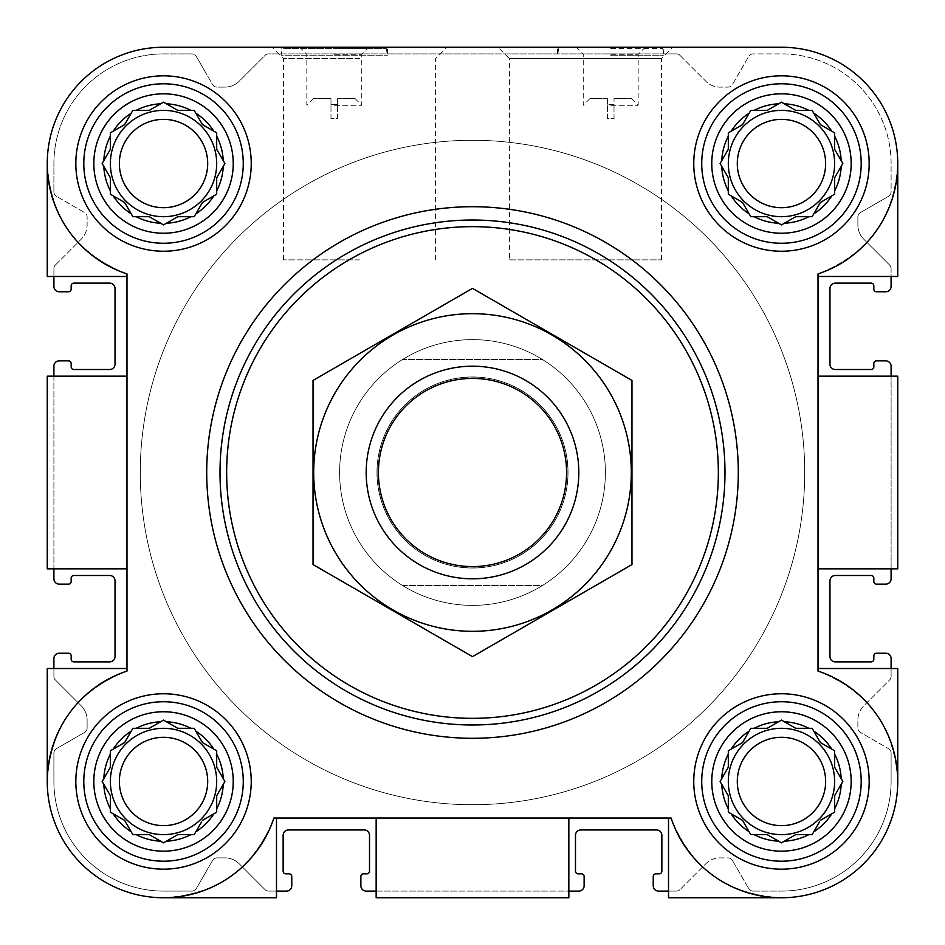 <?xml version="1.0" encoding="UTF-8"?>
<svg xmlns="http://www.w3.org/2000/svg" width="945" height="945" viewBox="0 0 945 945"><rect width="100%" height="100%" fill="white"/><g stroke="black" fill="none" stroke-linecap="round" stroke-linejoin="round"><path stroke-width="0.71" stroke-dasharray="4.72 3.54" d="M472.5 339.609A132.891 132.891 0 0 0 357.411 538.945A132.891 132.891 0 0 0 587.589 538.945A132.891 132.891 0 0 0 472.5 339.609A132.891 132.891 0 0 1 605.391 472.5A132.891 132.891 0 0 1 472.5 605.391A132.891 132.891 0 0 1 339.609 472.5A132.891 132.891 0 0 1 472.5 339.609M614.026 98.634L631.532 98.634L614.026 98.634L614.026 104.6L607.387 104.6L614.026 104.6L614.026 98.634M330.974 98.634L313.468 98.634L330.974 98.634L330.974 104.6L337.613 104.6L337.613 98.634L337.613 104.6L330.974 104.6L330.974 98.634M175.888 109.289L163.532 102.154L149.286 110.376L132.843 110.376L136.139 110.376L132.843 110.376L124.622 124.622L110.376 132.843L110.376 149.286L102.154 163.532L110.376 177.778L110.376 194.221L124.622 202.443L132.843 216.688L149.286 216.688L163.532 224.91L177.778 216.688L194.221 216.688L202.443 202.443L216.688 194.221L216.688 177.778L224.91 163.532L216.688 149.286L216.688 132.843L202.443 124.622L194.221 110.376L177.778 110.376L163.532 102.154L149.286 110.376L136.139 110.376A59.795 59.795 0 0 1 160.674 103.796M113.223 131.19A59.795 59.795 0 0 1 131.19 113.223M110.376 149.286L110.376 132.843L124.622 124.622L132.843 110.376L124.622 124.622L110.376 132.843L110.376 149.286L103.796 160.674A59.795 59.795 0 0 1 110.376 136.139M110.376 177.778L102.154 163.532L110.376 177.778L110.376 190.925A59.795 59.795 0 0 1 103.796 166.379M131.19 213.83A59.795 59.795 0 0 1 113.223 195.863M149.286 216.688L132.843 216.688L124.622 202.443L110.376 194.221L124.622 202.443L132.843 216.688L149.286 216.688L160.674 223.256A59.795 59.795 0 0 1 136.139 216.688M177.778 216.688L163.532 224.91L177.778 216.688L190.925 216.688A59.795 59.795 0 0 1 166.379 223.256M213.83 195.863A59.795 59.795 0 0 1 195.863 213.83M216.688 177.778L216.688 194.221L202.443 202.443L194.221 216.688L202.443 202.443L216.688 194.221L216.688 177.778L223.256 166.379A59.795 59.795 0 0 1 216.688 190.925M216.688 149.286L224.91 163.532L216.688 149.286L216.688 136.139A59.795 59.795 0 0 1 223.256 160.674M195.863 113.223A59.795 59.795 0 0 1 213.83 131.19M166.379 103.796A59.795 59.795 0 0 1 190.925 110.376M93.827 163.532A69.694 69.694 0 0 1 198.379 103.17A69.694 69.694 0 0 1 198.379 223.894A69.694 69.694 0 0 1 93.827 163.532M175.888 727.225L163.532 720.09L149.286 728.311L132.843 728.311L136.139 728.311L132.843 728.311L124.622 742.557L110.376 750.779L110.376 767.222L102.154 781.468L110.376 795.714L110.376 812.157L124.622 820.378L132.843 834.624L149.286 834.624L163.532 842.845L177.778 834.624L194.221 834.624L202.443 820.378L216.688 812.157L216.688 795.714L224.91 781.468L216.688 767.222L216.688 750.779L202.443 742.557L194.221 728.311L177.778 728.311L163.532 720.09L149.286 728.311L136.139 728.311A59.795 59.795 0 0 1 160.674 721.744M113.223 749.137A59.795 59.795 0 0 1 131.19 731.17M103.796 778.621A59.795 59.795 0 0 1 110.376 754.075M109.289 769.112L102.154 781.468L110.376 795.714L110.376 808.861A59.795 59.795 0 0 1 103.796 784.326M131.19 831.777A59.795 59.795 0 0 1 113.223 813.81M149.286 834.624L132.843 834.624L124.622 820.378L110.376 812.157L124.622 820.378L132.843 834.624L149.286 834.624L160.674 841.204A59.795 59.795 0 0 1 136.139 834.624M177.778 834.624L163.532 842.845L177.778 834.624L190.925 834.624A59.795 59.795 0 0 1 166.379 841.204M213.83 813.81A59.795 59.795 0 0 1 195.863 831.777M201.356 822.268L194.221 834.624L202.443 820.378L216.688 812.157L216.688 795.714L223.256 784.326A59.795 59.795 0 0 1 216.688 808.861M216.688 767.222L224.91 781.468L216.688 767.222L216.688 754.075A59.795 59.795 0 0 1 223.256 778.621M195.863 731.17A59.795 59.795 0 0 1 213.83 749.137M166.379 721.744A59.795 59.795 0 0 1 190.925 728.311M93.827 781.468A69.694 69.694 0 0 1 198.379 721.106A69.694 69.694 0 0 1 198.379 841.83A69.694 69.694 0 0 1 93.827 781.468M808.861 728.311A59.795 59.795 0 0 0 784.326 721.744L781.468 720.09L767.222 728.311L750.779 728.311L754.075 728.311L750.779 728.311L742.557 742.557L728.311 750.779L728.311 767.222L720.09 781.468L728.311 795.714L728.311 812.157L742.557 820.378L750.779 834.624L767.222 834.624L781.468 842.845L795.714 834.624L812.157 834.624L820.378 820.378L834.624 812.157L834.624 795.714L842.845 781.468L834.624 767.222L834.624 750.779L820.378 742.557L812.157 728.311L795.714 728.311L781.468 720.09L767.222 728.311L754.075 728.311A59.795 59.795 0 0 1 778.621 721.744M731.17 749.137A59.795 59.795 0 0 1 749.137 731.17M721.744 778.621A59.795 59.795 0 0 1 728.311 754.075M727.225 769.112L720.09 781.468L728.311 795.714L728.311 808.861A59.795 59.795 0 0 1 721.744 784.326M749.137 831.777A59.795 59.795 0 0 1 731.17 813.81M767.222 834.624L750.779 834.624L742.557 820.378L728.311 812.157L742.557 820.378L750.779 834.624L767.222 834.624L778.621 841.204A59.795 59.795 0 0 1 754.075 834.624M795.714 834.624L781.468 842.845L795.714 834.624L808.861 834.624A59.795 59.795 0 0 1 784.326 841.204M831.777 813.81A59.795 59.795 0 0 1 813.81 831.777M819.291 822.268L812.157 834.624L820.378 820.378L834.624 812.157L834.624 795.714L841.204 784.326A59.795 59.795 0 0 1 834.624 808.861M834.624 767.222L842.845 781.468L834.624 767.222L834.624 754.075A59.795 59.795 0 0 1 841.204 778.621M813.81 731.17A59.795 59.795 0 0 1 831.777 749.137M711.774 781.468A69.694 69.694 0 0 1 816.315 721.106A69.694 69.694 0 0 1 816.315 841.83A69.694 69.694 0 0 1 711.774 781.468M808.861 110.376A59.795 59.795 0 0 0 784.326 103.796L781.468 102.154L767.222 110.376L750.779 110.376L754.075 110.376L750.779 110.376L742.557 124.622L728.311 132.843L728.311 149.286L720.09 163.532L728.311 177.778L728.311 194.221L742.557 202.443L750.779 216.688L767.222 216.688L781.468 224.91L795.714 216.688L812.157 216.688L820.378 202.443L834.624 194.221L834.624 177.778L842.845 163.532L834.624 149.286L834.624 132.843L820.378 124.622L812.157 110.376L795.714 110.376L781.468 102.154L767.222 110.376L754.075 110.376A59.795 59.795 0 0 1 778.621 103.796M731.17 131.19A59.795 59.795 0 0 1 749.137 113.223M728.311 149.286L728.311 132.843L742.557 124.622L750.779 110.376L742.557 124.622L728.311 132.843L728.311 149.286L721.744 160.674A59.795 59.795 0 0 1 728.311 136.139M728.311 177.778L720.09 163.532L728.311 177.778L728.311 190.925A59.795 59.795 0 0 1 721.744 166.379M749.137 213.83A59.795 59.795 0 0 1 731.17 195.863M767.222 216.688L750.779 216.688L742.557 202.443L728.311 194.221L742.557 202.443L750.779 216.688L767.222 216.688L778.621 223.256A59.795 59.795 0 0 1 754.075 216.688M795.714 216.688L781.468 224.91L795.714 216.688L808.861 216.688A59.795 59.795 0 0 1 784.326 223.256M831.777 195.863A59.795 59.795 0 0 1 813.81 213.83M834.624 177.778L834.624 194.221L820.378 202.443L812.157 216.688L820.378 202.443L834.624 194.221L834.624 177.778L841.204 166.379A59.795 59.795 0 0 1 834.624 190.925M834.624 149.286L842.845 163.532L834.624 149.286L834.624 136.139A59.795 59.795 0 0 1 841.204 160.674M813.81 113.223A59.795 59.795 0 0 1 831.777 131.19M711.774 163.532A69.694 69.694 0 0 1 816.315 103.17A69.694 69.694 0 0 1 816.315 223.894A69.694 69.694 0 0 1 711.774 163.532M53.9 276.483L47.25 276.483L47.25 163.532L47.25 276.483L126.984 276.483L47.25 276.483L47.25 163.532C50.25 217.362 76.829 254.158 126.984 273.92L126.984 276.483L53.9 276.483L53.9 268.723L53.9 286.453A5.316 5.316 0 0 0 59.216 291.769L68.512 291.769A2.658 2.658 0 0 0 71.17 289.111L71.17 285.792A2.658 2.658 0 0 1 73.828 283.134L109.714 283.134A5.316 5.316 0 0 1 115.03 288.449L115.03 364.191A5.316 5.316 0 0 1 109.714 369.507L73.828 369.507A2.658 2.658 0 0 1 71.17 366.849L71.17 363.53A2.658 2.658 0 0 0 68.512 360.872L59.216 360.872A5.316 5.316 0 0 0 53.9 366.188L53.9 568.843L47.25 568.843L47.25 376.157L53.9 376.157L53.9 568.843L47.25 568.843L47.25 376.157L126.984 376.157L126.984 568.843L53.9 568.843L53.9 578.812A5.316 5.316 0 0 0 59.216 584.128L68.512 584.128A2.658 2.658 0 0 0 71.17 581.47L71.17 578.151A2.658 2.658 0 0 1 73.828 575.493L109.714 575.493A5.316 5.316 0 0 1 115.03 580.809L115.03 656.551A5.316 5.316 0 0 1 109.714 661.866L73.828 661.866A2.658 2.658 0 0 1 71.17 659.208L71.17 655.889A2.658 2.658 0 0 0 68.512 653.231L59.216 653.231A5.316 5.316 0 0 0 53.9 658.547L53.9 676.277A5.316 5.316 0 0 0 55.448 680.034L81.282 705.868A19.928 19.928 0 0 1 87.117 719.96L87.117 727.898A5.316 5.316 0 0 1 84.459 732.505L56.558 748.617A5.316 5.316 0 0 0 53.9 753.224L53.9 781.468A109.632 109.632 0 0 0 163.532 891.1L191.776 891.1A5.316 5.316 0 0 0 196.383 888.442L212.495 860.541A5.316 5.316 0 0 1 217.102 857.883L225.04 857.883A19.939 19.939 0 0 1 239.132 863.718L264.966 889.552A5.316 5.316 0 0 0 268.723 891.1L276.483 891.1L276.483 897.75L163.532 897.75C217.362 894.75 254.158 868.171 273.92 818.016L671.08 818.016L273.92 818.016C254.158 868.171 217.362 894.75 163.532 897.75A116.282 116.282 0 0 1 47.25 781.468C50.25 727.638 76.829 690.842 126.984 671.08C76.829 690.842 50.25 727.638 47.25 781.468A116.282 116.282 0 0 0 163.532 897.75L276.483 897.75L163.532 897.75M55.448 264.966A5.316 5.316 0 0 0 53.9 268.723A5.316 5.316 0 0 1 55.448 264.966L81.282 239.132A19.939 19.939 0 0 0 87.117 225.04L87.117 217.102A5.316 5.316 0 0 0 84.459 212.495L56.558 196.383L84.459 212.495A5.316 5.316 0 0 1 87.117 217.102L87.117 225.04A19.939 19.939 0 0 1 81.282 239.132L55.448 264.966M56.546 196.383A5.316 5.316 0 0 1 53.9 191.776L53.9 163.532A109.632 109.632 0 0 1 163.532 53.9L191.776 53.9A5.316 5.316 0 0 1 196.383 56.546L212.495 84.459A5.316 5.316 0 0 0 217.102 87.117L225.04 87.117A19.939 19.939 0 0 0 239.132 81.282L264.966 55.448A5.316 5.316 0 0 1 268.723 53.9L676.277 53.9L268.723 53.9A5.316 5.316 0 0 0 264.966 55.448L239.132 81.282A19.939 19.939 0 0 1 225.04 87.117L217.102 87.117A5.316 5.316 0 0 1 212.495 84.459L196.383 56.546A5.316 5.316 0 0 0 191.776 53.9L163.532 53.9A109.632 109.632 0 0 0 53.9 163.532L53.9 191.776A5.316 5.316 0 0 0 56.558 196.383M680.034 55.448A5.316 5.316 0 0 0 676.277 53.889A5.316 5.316 0 0 1 680.034 55.448L705.868 81.282A19.939 19.939 0 0 0 719.96 87.117L727.898 87.117A5.316 5.316 0 0 0 732.505 84.459L748.617 56.558L732.505 84.459A5.316 5.316 0 0 1 727.898 87.117L719.96 87.117A19.939 19.939 0 0 1 705.868 81.282L680.034 55.448M753.224 53.9A5.316 5.316 0 0 0 748.617 56.546A5.316 5.316 0 0 1 753.224 53.9L781.468 53.9L753.224 53.9M891.111 676.277L891.111 668.517L897.75 668.517L897.75 781.468A116.282 116.282 0 0 1 781.468 897.75L668.517 897.75L781.468 897.75C727.638 894.75 690.842 868.171 671.08 818.016C690.842 868.171 727.638 894.75 781.468 897.75A116.282 116.282 0 0 0 897.75 781.468C894.75 727.638 868.171 690.842 818.016 671.08L818.016 273.92C868.171 254.158 894.75 217.362 897.75 163.532L897.75 276.483L891.1 276.483L891.1 268.723A5.316 5.316 0 0 0 889.552 264.966L863.718 239.132A19.939 19.939 0 0 1 857.883 225.04L857.883 217.102A5.316 5.316 0 0 1 860.541 212.495L888.454 196.383A5.316 5.316 0 0 0 891.111 191.776L891.111 163.532A109.632 109.632 0 0 0 781.468 53.9A109.632 109.632 0 0 1 891.1 163.532L891.1 191.776M781.468 47.25L163.532 47.25L781.468 47.25A116.282 116.282 0 0 1 897.75 163.532C894.75 217.362 868.171 254.158 818.016 273.92A116.282 116.282 0 0 0 781.468 47.25A116.282 116.282 0 0 1 897.75 163.532L897.75 276.483L891.111 276.483L891.111 268.723M661.5 259.875L661.5 58.625L672.875 47.25L498.039 47.25L672.875 47.25L498.039 47.25L509.414 58.625L661.5 58.625L509.414 58.625L509.414 259.875L661.5 259.875L509.414 259.875M386.281 48.585L387.45 55.223L387.45 47.25L281.137 47.25L387.45 47.25L281.137 47.25L281.137 55.223L387.45 55.223L281.137 55.223L282.307 48.585L386.281 48.585L282.307 48.585M163.532 47.25A116.282 116.282 0 0 0 47.25 163.532A116.282 116.282 0 0 1 163.532 47.25A116.282 116.282 0 0 0 126.984 273.92L126.984 671.08A116.282 116.282 0 0 0 81.305 863.695A116.282 116.282 0 0 0 273.92 818.016L276.483 818.016L276.483 897.75L276.483 818.016L276.483 891.1L268.723 891.1A5.316 5.316 0 0 1 264.966 889.552L239.132 863.718A19.939 19.939 0 0 0 225.04 857.883L217.102 857.883A5.316 5.316 0 0 0 212.495 860.541L196.383 888.442A5.316 5.316 0 0 1 191.776 891.1L163.532 891.1A109.632 109.632 0 0 1 53.9 781.468L53.9 753.224A5.316 5.316 0 0 1 56.558 748.617L84.459 732.505A5.316 5.316 0 0 0 87.117 727.898L87.117 719.96A19.928 19.928 0 0 0 81.282 705.868L55.448 680.034A5.316 5.316 0 0 1 53.9 676.277L53.9 668.517L126.984 668.517L126.984 671.08L126.984 568.843L47.25 568.843L47.25 376.157L126.984 376.157L126.984 273.92C76.829 254.158 50.25 217.362 47.25 163.532M897.75 163.532L897.75 276.483L818.016 276.483L818.016 376.157L897.75 376.157L897.75 568.843L891.111 568.843L891.111 366.188A5.316 5.316 0 0 0 885.796 360.872L876.487 360.872A2.658 2.658 0 0 0 873.83 363.53L873.83 366.849A2.658 2.658 0 0 1 871.172 369.507L835.285 369.507A5.316 5.316 0 0 1 829.982 364.191M891.1 676.277A5.316 5.316 0 0 1 889.552 680.034L863.718 705.868A19.939 19.939 0 0 0 857.883 719.96L857.883 727.898A5.316 5.316 0 0 0 860.541 732.505L888.442 748.617L860.541 732.505A5.316 5.316 0 0 1 857.883 727.898L857.883 719.96A19.939 19.939 0 0 1 863.718 705.868L889.552 680.034A5.316 5.316 0 0 0 891.1 676.277L891.1 668.517L897.75 668.517L897.75 781.468C894.75 727.638 868.171 690.842 818.016 671.08A116.282 116.282 0 0 1 863.695 863.695A116.282 116.282 0 0 1 671.08 818.016L568.843 818.016L568.843 897.75L376.157 897.75L376.157 891.1L568.843 891.1L568.843 897.75L376.157 897.75L376.157 818.016L276.483 818.016M891.1 753.224A5.316 5.316 0 0 0 888.454 748.617A5.316 5.316 0 0 1 891.1 753.224L891.1 781.468A109.632 109.632 0 0 1 781.468 891.1A109.632 109.632 0 0 0 891.111 781.468L891.111 753.224M753.224 891.1L781.468 891.1L753.224 891.1A5.316 5.316 0 0 1 748.617 888.442A5.316 5.316 0 0 0 753.224 891.1M732.505 860.541L748.617 888.454L732.505 860.541A5.316 5.316 0 0 0 727.898 857.883L719.96 857.883A19.939 19.939 0 0 0 705.868 863.718L680.034 889.552L705.868 863.718A19.939 19.939 0 0 1 719.96 857.883L727.898 857.883A5.316 5.316 0 0 1 732.505 860.541M676.277 891.1A5.316 5.316 0 0 0 680.034 889.552A5.316 5.316 0 0 1 676.277 891.1L668.517 891.1L676.277 891.1M781.468 897.75L668.517 897.75L668.517 818.016M47.25 781.468L47.25 668.517L53.9 668.517L47.25 668.517L47.25 781.468L47.25 668.517L126.984 668.517L126.984 568.843L53.9 568.843M829.982 288.449A5.316 5.316 0 0 1 835.285 283.134L871.172 283.134A2.658 2.658 0 0 1 873.83 285.792L873.83 289.111A2.658 2.658 0 0 0 876.487 291.769L885.796 291.769A5.316 5.316 0 0 0 891.111 286.453L891.111 276.483L818.016 276.483L818.016 273.92L818.016 671.08L818.016 668.517L891.1 668.517M829.97 656.551L829.97 580.809A5.316 5.316 0 0 1 835.285 575.493L871.172 575.493A2.658 2.658 0 0 1 873.83 578.151L873.83 581.47A2.658 2.658 0 0 0 876.487 584.128L885.796 584.128A5.316 5.316 0 0 0 891.111 578.812L891.111 568.843L818.016 568.843L818.016 376.157L897.75 376.157L897.75 568.843L818.016 568.843L818.016 668.517L897.75 668.517L897.75 781.468M376.157 897.75L376.157 891.1L568.843 891.1L568.843 897.75L376.157 897.75M897.75 568.843L891.1 568.843L891.1 376.157L897.75 376.157L897.75 568.843M891.1 268.723A5.316 5.316 0 0 0 889.552 264.966L863.718 239.132A19.939 19.939 0 0 1 857.883 225.04L857.883 217.102A5.316 5.316 0 0 1 860.541 212.495L888.454 196.383A5.316 5.316 0 0 0 891.111 191.776M668.517 891.1L658.547 891.1A5.316 5.316 0 0 1 653.231 885.784L653.231 876.487A2.658 2.658 0 0 1 655.889 873.83L659.208 873.83A2.658 2.658 0 0 0 661.866 871.172L661.866 835.285A5.316 5.316 0 0 0 656.551 829.97L580.809 829.97A5.316 5.316 0 0 0 575.493 835.285L575.493 871.172A2.658 2.658 0 0 0 578.151 873.83L581.47 873.83A2.658 2.658 0 0 1 584.128 876.487L584.128 885.784A5.316 5.316 0 0 1 578.812 891.1L568.843 891.1L568.843 818.016L376.157 818.016L376.157 891.1L376.157 818.016M126.984 276.483L126.984 568.843M206.719 472.5A265.781 265.781 0 0 1 605.391 242.322A265.781 265.781 0 0 1 605.391 702.678A265.781 265.781 0 0 1 206.719 472.5A265.781 265.781 0 0 0 472.5 738.281A265.781 265.781 0 0 0 738.281 472.5A265.781 265.781 0 0 0 472.5 206.719A265.781 265.781 0 0 0 206.719 472.5A265.781 265.781 0 0 1 605.391 242.322A265.781 265.781 0 0 1 605.391 702.678A265.781 265.781 0 0 1 206.719 472.5M126.984 376.157L53.9 376.157M126.984 668.517L53.9 668.517M818.016 568.843L891.1 568.843M818.016 276.483L891.1 276.483M818.016 376.157L891.1 376.157M286.453 891.111L276.483 891.1M286.453 891.1A5.316 5.316 0 0 0 291.769 885.784L291.769 876.487A2.658 2.658 0 0 0 289.111 873.83L285.792 873.83A2.658 2.658 0 0 1 283.134 871.172L283.134 835.285A5.316 5.316 0 0 1 288.449 829.97L364.191 829.97A5.316 5.316 0 0 1 369.507 835.285L369.507 871.172A2.658 2.658 0 0 1 366.849 873.83L363.53 873.83A2.658 2.658 0 0 0 360.872 876.487L360.872 885.784A5.316 5.316 0 0 0 366.188 891.1L376.157 891.1M829.982 656.551A5.316 5.316 0 0 0 835.285 661.866L871.172 661.866A2.658 2.658 0 0 0 873.83 659.208L873.83 655.889A2.658 2.658 0 0 1 876.487 653.231L885.796 653.231A5.316 5.316 0 0 1 891.111 658.547L891.111 668.517L818.016 668.517M829.97 364.191L829.97 288.449M610.706 47.25L663.862 47.25L610.706 47.25M359.549 47.25L272.125 47.25L359.549 47.25M75.824 163.532A87.708 87.708 0 0 1 207.38 87.578A87.708 87.708 0 0 1 207.38 239.487A87.708 87.708 0 0 1 75.824 163.532A87.708 87.708 0 0 1 207.38 87.578A87.708 87.708 0 0 1 207.38 239.487A87.708 87.708 0 0 1 75.824 163.532A87.708 87.708 0 0 1 207.38 87.578A87.708 87.708 0 0 1 207.38 239.487A87.708 87.708 0 0 1 75.824 163.532M75.824 781.468A87.708 87.708 0 0 1 207.38 705.513A87.708 87.708 0 0 1 207.38 857.422A87.708 87.708 0 0 1 75.824 781.468A87.708 87.708 0 0 1 207.38 705.513A87.708 87.708 0 0 1 207.38 857.422A87.708 87.708 0 0 1 75.824 781.468A87.708 87.708 0 0 1 207.38 705.513A87.708 87.708 0 0 1 207.38 857.422A87.708 87.708 0 0 1 75.824 781.468M693.76 781.468A87.708 87.708 0 0 1 825.328 705.513A87.708 87.708 0 0 1 825.328 857.422A87.708 87.708 0 0 1 693.76 781.468A87.708 87.708 0 0 1 825.328 705.513A87.708 87.708 0 0 1 825.328 857.422A87.708 87.708 0 0 1 693.76 781.468A87.708 87.708 0 0 1 825.328 705.513A87.708 87.708 0 0 1 825.328 857.422A87.708 87.708 0 0 1 693.76 781.468M693.76 163.532A87.708 87.708 0 0 1 825.328 87.578A87.708 87.708 0 0 1 825.328 239.487A87.708 87.708 0 0 1 693.76 163.532A87.708 87.708 0 0 1 825.328 87.578A87.708 87.708 0 0 1 825.328 239.487A87.708 87.708 0 0 1 693.76 163.532A87.708 87.708 0 0 1 825.328 87.578A87.708 87.708 0 0 1 825.328 239.487A87.708 87.708 0 0 1 693.76 163.532M568.843 818.016L568.843 891.1M701.733 163.532A79.734 79.734 0 0 1 821.335 94.476A79.734 79.734 0 0 1 821.335 232.576A79.734 79.734 0 0 1 701.733 163.532A79.734 79.734 0 0 1 821.335 94.476A79.734 79.734 0 0 1 821.335 232.576A79.734 79.734 0 0 1 701.733 163.532A79.734 79.734 0 0 1 821.335 94.476A79.734 79.734 0 0 1 821.335 232.576A79.734 79.734 0 0 1 701.733 163.532M701.733 781.468A79.734 79.734 0 0 1 821.335 712.424A79.734 79.734 0 0 1 821.335 850.524A79.734 79.734 0 0 1 701.733 781.468A79.734 79.734 0 0 1 821.335 712.424A79.734 79.734 0 0 1 821.335 850.524A79.734 79.734 0 0 1 701.733 781.468A79.734 79.734 0 0 1 821.335 712.424A79.734 79.734 0 0 1 821.335 850.524A79.734 79.734 0 0 1 701.733 781.468M83.798 781.468A79.734 79.734 0 0 1 203.399 712.424A79.734 79.734 0 0 1 203.399 850.524A79.734 79.734 0 0 1 83.798 781.468A79.734 79.734 0 0 1 203.399 712.424A79.734 79.734 0 0 1 203.399 850.524A79.734 79.734 0 0 1 83.798 781.468A79.734 79.734 0 0 1 203.399 712.424A79.734 79.734 0 0 1 203.399 850.524A79.734 79.734 0 0 1 83.798 781.468M83.798 163.532A79.734 79.734 0 0 1 203.399 94.476A79.734 79.734 0 0 1 203.399 232.576A79.734 79.734 0 0 1 83.798 163.532A79.734 79.734 0 0 1 203.399 94.476A79.734 79.734 0 0 1 203.399 232.576A79.734 79.734 0 0 1 83.798 163.532A79.734 79.734 0 0 1 203.399 94.476A79.734 79.734 0 0 1 203.399 232.576A79.734 79.734 0 0 1 83.798 163.532M795.714 110.376L812.157 110.376L820.378 124.622L834.624 132.843L820.378 124.622L812.157 110.376L795.714 110.376L781.468 102.154L767.222 110.376M825.635 163.532A44.167 44.167 0 0 1 781.468 207.699A44.167 44.167 0 0 1 737.301 163.532A44.167 44.167 0 0 1 781.468 119.365A44.167 44.167 0 0 1 825.635 163.532M728.311 163.532A53.156 53.156 0 0 1 808.046 117.499A53.156 53.156 0 0 1 808.046 209.566A53.156 53.156 0 0 1 728.311 163.532A53.156 53.156 0 0 0 781.468 216.688A53.156 53.156 0 0 0 834.624 163.532A53.156 53.156 0 0 0 781.468 110.376A53.156 53.156 0 0 0 728.311 163.532A53.156 53.156 0 0 1 808.046 117.499A53.156 53.156 0 0 1 808.046 209.566A53.156 53.156 0 0 1 728.311 163.532M177.778 110.376L194.221 110.376L202.443 124.622L216.688 132.843L202.443 124.622L194.221 110.376L177.778 110.376L163.532 102.154L149.286 110.376M177.778 728.311L194.221 728.311L202.443 742.557L216.688 750.779L202.443 742.557L194.221 728.311L177.778 728.311L163.532 720.09L149.286 728.311M110.376 767.222L110.376 750.779L124.622 742.557L132.843 728.311L124.622 742.557L110.376 750.779L110.376 767.222L102.154 781.468L110.376 795.714M795.714 728.311L812.157 728.311L820.378 742.557L834.624 750.779L820.378 742.557L812.157 728.311L795.714 728.311L781.468 720.09L767.222 728.311M728.311 767.222L728.311 750.779L742.557 742.557L750.779 728.311L742.557 742.557L728.311 750.779L728.311 767.222L720.09 781.468L728.311 795.714M207.699 163.532A44.167 44.167 0 0 1 163.532 207.699A44.167 44.167 0 0 1 119.365 163.532A44.167 44.167 0 0 1 163.532 119.365A44.167 44.167 0 0 1 207.699 163.532M110.376 163.532A53.156 53.156 0 0 1 190.11 117.499A53.156 53.156 0 0 1 190.11 209.566A53.156 53.156 0 0 1 110.376 163.532A53.156 53.156 0 0 0 163.532 216.688A53.156 53.156 0 0 0 216.688 163.532A53.156 53.156 0 0 0 163.532 110.376A53.156 53.156 0 0 0 110.376 163.532A53.156 53.156 0 0 1 190.11 117.499A53.156 53.156 0 0 1 190.11 209.566A53.156 53.156 0 0 1 110.376 163.532M207.699 781.468A44.167 44.167 0 0 1 163.532 825.635A44.167 44.167 0 0 1 119.365 781.468A44.167 44.167 0 0 1 163.532 737.301A44.167 44.167 0 0 1 207.699 781.468M110.376 781.468A53.156 53.156 0 0 1 190.11 735.434A53.156 53.156 0 0 1 190.11 827.501A53.156 53.156 0 0 1 110.376 781.468A53.156 53.156 0 0 0 163.532 834.624A53.156 53.156 0 0 0 216.688 781.468A53.156 53.156 0 0 0 163.532 728.311A53.156 53.156 0 0 0 110.376 781.468A53.156 53.156 0 0 1 190.11 735.434A53.156 53.156 0 0 1 190.11 827.501A53.156 53.156 0 0 1 110.376 781.468M825.635 781.468A44.167 44.167 0 0 1 781.468 825.635A44.167 44.167 0 0 1 737.301 781.468A44.167 44.167 0 0 1 781.468 737.301A44.167 44.167 0 0 1 825.635 781.468M728.311 781.468A53.156 53.156 0 0 1 808.046 735.434A53.156 53.156 0 0 1 808.046 827.501A53.156 53.156 0 0 1 728.311 781.468A53.156 53.156 0 0 0 781.468 834.624A53.156 53.156 0 0 0 834.624 781.468A53.156 53.156 0 0 0 781.468 728.311A53.156 53.156 0 0 0 728.311 781.468A53.156 53.156 0 0 1 808.046 735.434A53.156 53.156 0 0 1 808.046 827.501A53.156 53.156 0 0 1 728.311 781.468M737.301 163.532A44.167 44.167 0 0 1 803.557 125.283A44.167 44.167 0 0 1 803.557 201.781A44.167 44.167 0 0 1 737.301 163.532A44.167 44.167 0 0 1 803.557 125.283A44.167 44.167 0 0 1 803.557 201.781A44.167 44.167 0 0 1 737.301 163.532M119.365 163.532A44.167 44.167 0 0 1 185.61 125.283A44.167 44.167 0 0 1 185.61 201.781A44.167 44.167 0 0 1 119.365 163.532A44.167 44.167 0 0 1 185.61 125.283A44.167 44.167 0 0 1 185.61 201.781A44.167 44.167 0 0 1 119.365 163.532M202.443 820.378L216.688 812.157L216.688 795.714M119.365 781.468A44.167 44.167 0 0 1 185.61 743.219A44.167 44.167 0 0 1 185.61 819.717A44.167 44.167 0 0 1 119.365 781.468A44.167 44.167 0 0 1 185.61 743.219A44.167 44.167 0 0 1 185.61 819.717A44.167 44.167 0 0 1 119.365 781.468M820.378 820.378L834.624 812.157L834.624 795.714M737.301 781.468A44.167 44.167 0 0 1 803.557 743.219A44.167 44.167 0 0 1 803.557 819.717A44.167 44.167 0 0 1 737.301 781.468A44.167 44.167 0 0 1 803.557 743.219A44.167 44.167 0 0 1 803.557 819.717A44.167 44.167 0 0 1 737.301 781.468M220.008 472.5A252.492 252.492 0 0 1 598.74 253.839A252.492 252.492 0 0 1 598.752 691.161A252.492 252.492 0 0 1 220.008 472.5A252.492 252.492 0 0 1 598.752 253.839A252.492 252.492 0 0 1 598.752 691.161A252.492 252.492 0 0 1 220.008 472.5M334.294 48.585L367.522 48.585L334.294 48.585M334.294 54.337L361.758 54.337L334.294 54.337M334.294 105.285L361.758 105.285L334.294 105.285M337.613 98.634L355.119 98.634L337.613 98.634M330.974 118.574L330.974 104.6L330.974 118.574L337.613 118.574L337.613 104.6L337.613 118.574L330.974 118.574M359.549 58.625L283.5 58.625L359.549 58.625M359.549 259.875L283.5 259.875L359.549 259.875M607.387 98.634L589.881 98.634L607.387 98.634L607.387 104.6L607.387 98.634M610.706 105.285L638.17 105.285L610.706 105.285M610.706 54.337L638.17 54.337L610.706 54.337M610.706 48.585L662.693 48.585L610.706 48.585M610.706 55.223L663.862 55.223L610.706 55.223M614.026 118.574L614.026 104.6L614.026 118.574L607.387 118.574L607.387 104.6L607.387 118.574L614.026 118.574M140.273 472.5A332.227 332.227 0 0 1 638.607 184.783A332.227 332.227 0 0 1 638.619 760.217A332.227 332.227 0 0 1 140.273 472.5A332.227 332.227 0 0 1 638.607 184.783A332.227 332.227 0 0 1 638.619 760.217A332.227 332.227 0 0 1 140.273 472.5A332.227 332.227 0 0 1 638.607 184.783A332.227 332.227 0 0 1 638.619 760.217A332.227 332.227 0 0 1 140.273 472.5A332.227 332.227 0 0 1 638.607 184.783A332.227 332.227 0 0 1 638.619 760.217A332.227 332.227 0 0 1 140.273 472.5M339.609 472.5A132.891 132.891 0 0 1 538.945 357.411A132.891 132.891 0 0 1 538.945 587.589A132.891 132.891 0 0 1 339.609 472.5A132.891 132.891 0 0 1 402.499 359.549L542.501 359.549A132.891 132.891 0 0 0 402.499 359.549L542.501 359.549A132.891 132.891 0 0 1 542.501 585.451L402.499 585.451A132.891 132.891 0 0 0 542.501 585.451L402.499 585.451A132.891 132.891 0 0 1 339.609 472.5M377.09 472.5A95.41 95.41 0 0 1 520.211 389.872A95.41 95.41 0 0 1 520.211 555.128A95.41 95.41 0 0 1 377.09 472.5M366.188 472.5A106.312 106.312 0 0 1 525.656 380.433A106.312 106.312 0 0 1 525.656 564.567A106.312 106.312 0 0 1 366.188 472.5M472.5 366.188A106.312 106.312 0 0 1 564.567 525.656A106.312 106.312 0 0 1 380.433 525.656A106.312 106.312 0 0 1 472.5 366.188A106.312 106.312 0 0 1 564.567 525.656A106.312 106.312 0 0 1 380.433 525.656A106.312 106.312 0 0 1 472.5 366.188M313.031 564.567L313.031 380.433L472.5 288.367L631.969 380.433L631.969 564.567L472.5 656.633L313.031 564.567M472.5 313.693A158.807 158.807 0 0 1 610.033 551.904A158.807 158.807 0 0 1 334.967 551.904A158.807 158.807 0 0 1 472.5 313.693M472.5 376.972A95.516 95.516 0 0 1 555.223 520.258A95.516 95.516 0 0 1 389.777 520.258A95.516 95.516 0 0 1 472.5 376.972A95.516 95.516 0 0 1 555.223 520.258A95.516 95.516 0 0 1 389.777 520.258A95.516 95.516 0 0 1 472.5 376.972M355.119 98.634L361.758 105.285L361.758 54.337L367.522 48.585M313.468 98.634L306.83 105.285L306.83 54.337L301.077 48.585M435.586 259.875L435.586 58.625L446.961 47.25M283.5 259.875L283.5 58.625L272.125 47.25M589.881 98.634L583.242 105.285L583.242 54.337L577.489 48.573M631.532 98.634L638.17 105.285L638.17 54.337L643.923 48.573M558.719 48.585L557.55 55.223L557.55 47.25M662.693 48.585L663.862 55.223L663.862 47.25"/><path stroke-width="1.42" d="M728.311 795.714L728.311 808.861A59.795 59.795 0 0 1 721.744 784.326L728.311 795.714L728.311 812.157L742.557 820.378L749.137 831.777A59.795 59.795 0 0 1 731.17 813.81M767.222 834.624L778.621 841.204A59.795 59.795 0 0 1 754.075 834.624L767.222 834.624L781.468 842.845L795.714 834.624L808.861 834.624A59.795 59.795 0 0 1 784.326 841.204M820.378 820.378L831.777 813.81A59.795 59.795 0 0 1 813.81 831.777L819.291 822.268M834.624 795.714L841.204 784.326A59.795 59.795 0 0 1 834.624 808.861L834.624 795.714L842.845 781.468L834.624 767.222L834.624 754.075A59.795 59.795 0 0 1 841.204 778.621M820.378 742.557L813.81 731.17A59.795 59.795 0 0 1 831.777 749.137L820.378 742.557M795.714 728.311L784.326 721.744A59.795 59.795 0 0 1 808.861 728.311L795.714 728.311L781.468 720.09L767.222 728.311L754.075 728.311A59.795 59.795 0 0 1 778.621 721.744M742.557 742.557L731.17 749.137A59.795 59.795 0 0 1 749.137 731.17L742.557 742.557M110.376 795.714L110.376 808.861A59.795 59.795 0 0 1 103.796 784.326L110.376 795.714L110.376 812.157L124.622 820.378L131.19 831.777A59.795 59.795 0 0 1 113.223 813.81M149.286 834.624L160.674 841.204A59.795 59.795 0 0 1 136.139 834.624L149.286 834.624L163.532 842.845L177.778 834.624L190.925 834.624A59.795 59.795 0 0 1 166.379 841.204M202.443 820.378L213.83 813.81A59.795 59.795 0 0 1 195.863 831.777L201.356 822.268M216.688 795.714L223.256 784.326A59.795 59.795 0 0 1 216.688 808.861L216.688 795.714L224.91 781.468L216.688 767.222L216.688 754.075A59.795 59.795 0 0 1 223.256 778.621M202.443 742.557L195.863 731.17A59.795 59.795 0 0 1 213.83 749.137L202.443 742.557M177.778 728.311L166.379 721.744A59.795 59.795 0 0 1 190.925 728.311L177.778 728.311L175.888 727.225M149.286 728.311L136.139 728.311A59.795 59.795 0 0 1 160.674 721.744L149.286 728.311L132.843 728.311L124.622 742.557L113.223 749.137A59.795 59.795 0 0 1 131.19 731.17M110.376 177.778L110.376 190.925A59.795 59.795 0 0 1 103.796 166.379L110.376 177.778L110.376 194.221L124.622 202.443L131.19 213.83A59.795 59.795 0 0 1 113.223 195.863M149.286 216.688L160.674 223.256A59.795 59.795 0 0 1 136.139 216.688L149.286 216.688L163.532 224.91L177.778 216.688L190.925 216.688A59.795 59.795 0 0 1 166.379 223.256M202.443 202.443L213.83 195.863A59.795 59.795 0 0 1 195.863 213.83L202.443 202.443M216.688 177.778L223.256 166.379A59.795 59.795 0 0 1 216.688 190.925L216.688 177.778L224.91 163.532L216.688 149.286L216.688 136.139A59.795 59.795 0 0 1 223.256 160.674M202.443 124.622L195.863 113.223A59.795 59.795 0 0 1 213.83 131.19L202.443 124.622M177.778 110.376L166.379 103.796A59.795 59.795 0 0 1 190.925 110.376L177.778 110.376L175.888 109.289M149.286 110.376L136.139 110.376A59.795 59.795 0 0 1 160.674 103.796L149.286 110.376L132.843 110.376L124.622 124.622L113.223 131.19A59.795 59.795 0 0 1 131.19 113.223M728.311 177.778L728.311 190.925A59.795 59.795 0 0 1 721.744 166.379L728.311 177.778L728.311 194.221L742.557 202.443L749.137 213.83A59.795 59.795 0 0 1 731.17 195.863M767.222 216.688L778.621 223.256A59.795 59.795 0 0 1 754.075 216.688L767.222 216.688L781.468 224.91L795.714 216.688L808.861 216.688A59.795 59.795 0 0 1 784.326 223.256M820.378 202.443L831.777 195.863A59.795 59.795 0 0 1 813.81 213.83L820.378 202.443M834.624 177.778L841.204 166.379A59.795 59.795 0 0 1 834.624 190.925L834.624 177.778L842.845 163.532L834.624 149.286L834.624 136.139A59.795 59.795 0 0 1 841.204 160.674M820.378 124.622L813.81 113.223A59.795 59.795 0 0 1 831.777 131.19L820.378 124.622M795.714 110.376L784.326 103.796A59.795 59.795 0 0 1 808.861 110.376L795.714 110.376L781.468 102.154L767.222 110.376L754.075 110.376A59.795 59.795 0 0 1 778.621 103.796M742.557 124.622L731.17 131.19A59.795 59.795 0 0 1 749.137 113.223L742.557 124.622M281.137 47.25L163.532 47.25A116.282 116.282 0 0 0 126.984 273.92L126.984 671.08A116.282 116.282 0 0 0 81.305 863.695A116.282 116.282 0 0 0 273.92 818.016L671.08 818.016A116.282 116.282 0 0 0 863.695 863.695A116.282 116.282 0 0 0 818.016 671.08L818.016 273.92A116.282 116.282 0 0 0 781.468 47.25L672.875 47.25M498.039 47.25L387.45 47.25M47.25 163.532L47.25 276.483L126.984 276.483M781.468 897.75L668.517 897.75L668.517 818.016M568.843 818.016L568.843 897.75L376.157 897.75L376.157 818.016M818.016 276.483L897.75 276.483L897.75 163.532M818.016 376.157L897.75 376.157L897.75 568.843L818.016 568.843M126.984 668.517L47.25 668.517L47.25 781.468M781.468 47.25L163.532 47.25M75.824 163.532A87.708 87.708 0 0 1 207.38 87.578A87.708 87.708 0 0 1 207.38 239.487A87.708 87.708 0 0 1 75.824 163.532M75.824 781.468A87.708 87.708 0 0 1 207.38 705.513A87.708 87.708 0 0 1 207.38 857.422A87.708 87.708 0 0 1 75.824 781.468M693.76 781.468A87.708 87.708 0 0 1 825.328 705.513A87.708 87.708 0 0 1 825.328 857.422A87.708 87.708 0 0 1 693.76 781.468M693.76 163.532A87.708 87.708 0 0 1 825.328 87.578A87.708 87.708 0 0 1 825.328 239.487A87.708 87.708 0 0 1 693.76 163.532M276.483 818.016L276.483 897.75L163.532 897.75M818.016 668.517L897.75 668.517L897.75 781.468M126.984 376.157L47.25 376.157L47.25 568.843L126.984 568.843M53.9 276.483L53.9 286.453A5.316 5.316 0 0 0 59.216 291.769L68.512 291.769A2.658 2.658 0 0 0 71.17 289.111L71.17 285.792A2.658 2.658 0 0 1 73.828 283.134L109.714 283.134A5.316 5.316 0 0 1 115.03 288.449L115.03 364.191A5.316 5.316 0 0 1 109.714 369.507L73.828 369.507A2.658 2.658 0 0 1 71.17 366.849L71.17 363.53A2.658 2.658 0 0 0 68.512 360.872L59.216 360.872A5.316 5.316 0 0 0 53.9 366.188L53.9 376.157M53.9 568.843L53.9 578.812A5.316 5.316 0 0 0 59.216 584.128L68.512 584.128A2.658 2.658 0 0 0 71.17 581.47L71.17 578.151A2.658 2.658 0 0 1 73.828 575.493L109.714 575.493A5.316 5.316 0 0 1 115.03 580.809L115.03 656.551A5.316 5.316 0 0 1 109.714 661.866L73.828 661.866A2.658 2.658 0 0 1 71.17 659.208L71.17 655.889A2.658 2.658 0 0 0 68.512 653.231L59.216 653.231A5.316 5.316 0 0 0 53.9 658.547L53.9 668.517M891.1 668.517L891.1 658.547A5.316 5.316 0 0 0 885.784 653.231L876.487 653.231A2.658 2.658 0 0 0 873.83 655.889L873.83 659.208A2.658 2.658 0 0 1 871.172 661.866L835.285 661.866A5.316 5.316 0 0 1 829.97 656.551L829.97 580.809A5.316 5.316 0 0 1 835.285 575.493L871.172 575.493A2.658 2.658 0 0 1 873.83 578.151L873.83 581.47A2.658 2.658 0 0 0 876.487 584.128L885.784 584.128A5.316 5.316 0 0 0 891.1 578.812L891.1 568.843M891.1 376.157L891.1 366.188A5.316 5.316 0 0 0 885.784 360.872L876.487 360.872A2.658 2.658 0 0 0 873.83 363.53L873.83 366.849A2.658 2.658 0 0 1 871.172 369.507L835.285 369.507A5.316 5.316 0 0 1 829.97 364.191L829.97 288.449A5.316 5.316 0 0 1 835.285 283.134L871.172 283.134A2.658 2.658 0 0 1 873.83 285.792L873.83 289.111A2.658 2.658 0 0 0 876.487 291.769L885.784 291.769A5.316 5.316 0 0 0 891.1 286.453L891.1 276.483M276.483 891.1L286.453 891.111M286.453 891.1A5.316 5.316 0 0 0 291.769 885.784L291.769 876.487A2.658 2.658 0 0 0 289.111 873.83L285.792 873.83A2.658 2.658 0 0 1 283.134 871.172L283.134 835.285A5.316 5.316 0 0 1 288.449 829.97L364.191 829.97A5.316 5.316 0 0 1 369.507 835.285L369.507 871.172A2.658 2.658 0 0 1 366.849 873.83L363.53 873.83A2.658 2.658 0 0 0 360.872 876.487L360.872 885.784A5.316 5.316 0 0 0 366.188 891.1L376.157 891.1M568.843 891.1L578.812 891.1A5.316 5.316 0 0 0 584.128 885.784L584.128 876.487A2.658 2.658 0 0 0 581.47 873.83L578.151 873.83A2.658 2.658 0 0 1 575.493 871.172L575.493 835.285A5.316 5.316 0 0 1 580.809 829.97L656.551 829.97A5.316 5.316 0 0 1 661.866 835.285L661.866 871.172A2.658 2.658 0 0 1 659.208 873.83L655.889 873.83A2.658 2.658 0 0 0 653.231 876.487L653.231 885.784A5.316 5.316 0 0 0 658.547 891.1L668.517 891.1M711.774 163.532A69.694 69.694 0 0 1 816.315 103.17A69.694 69.694 0 0 1 816.315 223.894A69.694 69.694 0 0 1 711.774 163.532M728.311 149.286L721.744 160.674A59.795 59.795 0 0 1 728.311 136.139L728.311 149.286L720.09 163.532L721.744 166.379M731.17 131.19L728.311 132.843L728.311 136.139M767.222 110.376L750.779 110.376L749.137 113.223M813.81 113.223L812.157 110.376L808.861 110.376M834.624 149.286L834.624 132.843L831.777 131.19M831.777 195.863L834.624 194.221L834.624 190.925M795.714 216.688L812.157 216.688L813.81 213.83M749.137 213.83L750.779 216.688L754.075 216.688M701.733 163.532A79.734 79.734 0 0 1 821.335 94.476A79.734 79.734 0 0 1 821.335 232.576A79.734 79.734 0 0 1 701.733 163.532M93.827 163.532A69.694 69.694 0 0 1 198.379 103.17A69.694 69.694 0 0 1 198.379 223.894A69.694 69.694 0 0 1 93.827 163.532M110.376 149.286L103.796 160.674A59.795 59.795 0 0 1 110.376 136.139L110.376 149.286L102.154 163.532L103.796 166.379M113.223 131.19L110.376 132.843L110.376 136.139M166.379 103.796L163.532 102.154L160.674 103.796M195.863 113.223L194.221 110.376L190.925 110.376M216.688 149.286L216.688 132.843L213.83 131.19M213.83 195.863L216.688 194.221L216.688 190.925M177.778 216.688L194.221 216.688L195.863 213.83M131.19 213.83L132.843 216.688L136.139 216.688M83.798 163.532A79.734 79.734 0 0 1 203.399 94.476A79.734 79.734 0 0 1 203.399 232.576A79.734 79.734 0 0 1 83.798 163.532M93.827 781.468A69.694 69.694 0 0 1 198.379 721.106A69.694 69.694 0 0 1 198.379 841.83A69.694 69.694 0 0 1 93.827 781.468M103.796 778.621A59.795 59.795 0 0 1 110.376 754.075L110.376 767.222L102.154 781.468L103.796 784.326M113.223 749.137L110.376 750.779L110.376 754.075M166.379 721.744L163.532 720.09L160.674 721.744M195.863 731.17L194.221 728.311L190.925 728.311M216.688 767.222L216.688 750.779L213.83 749.137M213.83 813.81L216.688 812.157L216.688 808.861M177.778 834.624L194.221 834.624L195.863 831.777M131.19 831.777L132.843 834.624L136.139 834.624M83.798 781.468A79.734 79.734 0 0 1 203.399 712.424A79.734 79.734 0 0 1 203.399 850.524A79.734 79.734 0 0 1 83.798 781.468M711.774 781.468A69.694 69.694 0 0 1 816.315 721.106A69.694 69.694 0 0 1 816.315 841.83A69.694 69.694 0 0 1 711.774 781.468M721.744 778.621A59.795 59.795 0 0 1 728.311 754.075L728.311 767.222L720.09 781.468L721.744 784.326M731.17 749.137L728.311 750.779L728.311 754.075M767.222 728.311L750.779 728.311L749.137 731.17M813.81 731.17L812.157 728.311L808.861 728.311M834.624 767.222L834.624 750.779L831.777 749.137M831.777 813.81L834.624 812.157L834.624 808.861M795.714 834.624L812.157 834.624L813.81 831.777M749.137 831.777L750.779 834.624L754.075 834.624M701.733 781.468A79.734 79.734 0 0 1 821.335 712.424A79.734 79.734 0 0 1 821.335 850.524A79.734 79.734 0 0 1 701.733 781.468M834.624 163.532A53.156 53.156 0 0 0 781.468 110.376A53.156 53.156 0 0 0 728.311 163.532A53.156 53.156 0 0 0 781.468 216.688A53.156 53.156 0 0 0 834.624 163.532M737.301 163.532A44.167 44.167 0 0 1 803.557 125.283A44.167 44.167 0 0 1 803.557 201.781A44.167 44.167 0 0 1 737.301 163.532M216.688 163.532A53.156 53.156 0 0 0 163.532 110.376A53.156 53.156 0 0 0 110.376 163.532A53.156 53.156 0 0 0 163.532 216.688A53.156 53.156 0 0 0 216.688 163.532M110.376 767.222L109.289 769.112M216.688 781.468A53.156 53.156 0 0 0 163.532 728.311A53.156 53.156 0 0 0 110.376 781.468A53.156 53.156 0 0 0 163.532 834.624A53.156 53.156 0 0 0 216.688 781.468M728.311 767.222L727.225 769.112M834.624 781.468A53.156 53.156 0 0 0 781.468 728.311A53.156 53.156 0 0 0 728.311 781.468A53.156 53.156 0 0 0 781.468 834.624A53.156 53.156 0 0 0 834.624 781.468M119.365 163.532A44.167 44.167 0 0 1 185.61 125.283A44.167 44.167 0 0 1 185.61 201.781A44.167 44.167 0 0 1 119.365 163.532M119.365 781.468A44.167 44.167 0 0 1 185.61 743.219A44.167 44.167 0 0 1 185.61 819.717A44.167 44.167 0 0 1 119.365 781.468M737.301 781.468A44.167 44.167 0 0 1 803.557 743.219A44.167 44.167 0 0 1 803.557 819.717A44.167 44.167 0 0 1 737.301 781.468M226.658 472.5A245.842 245.842 0 0 1 595.421 259.591A245.842 245.842 0 0 1 595.421 685.409A245.842 245.842 0 0 1 226.658 472.5M220.008 472.5A252.492 252.492 0 0 1 598.74 253.839A252.492 252.492 0 0 1 598.752 691.161A252.492 252.492 0 0 1 220.008 472.5M206.719 472.5A265.781 265.781 0 0 1 605.391 242.322A265.781 265.781 0 0 1 605.391 702.678A265.781 265.781 0 0 1 206.719 472.5M378.413 472.5A94.087 94.087 0 0 1 519.537 391.017A94.087 94.087 0 0 1 519.537 553.983A94.087 94.087 0 0 1 378.413 472.5M366.188 472.5A106.312 106.312 0 0 1 525.656 380.433A106.312 106.312 0 0 1 525.656 564.567A106.312 106.312 0 0 1 366.188 472.5M472.5 313.693A158.807 158.807 0 0 1 610.033 551.904A158.807 158.807 0 0 1 334.967 551.904A158.807 158.807 0 0 1 472.5 313.693M631.969 564.567L631.969 380.433L472.5 288.367L313.031 380.433L313.031 564.567L472.5 656.633L631.969 564.567"/></g></svg>
